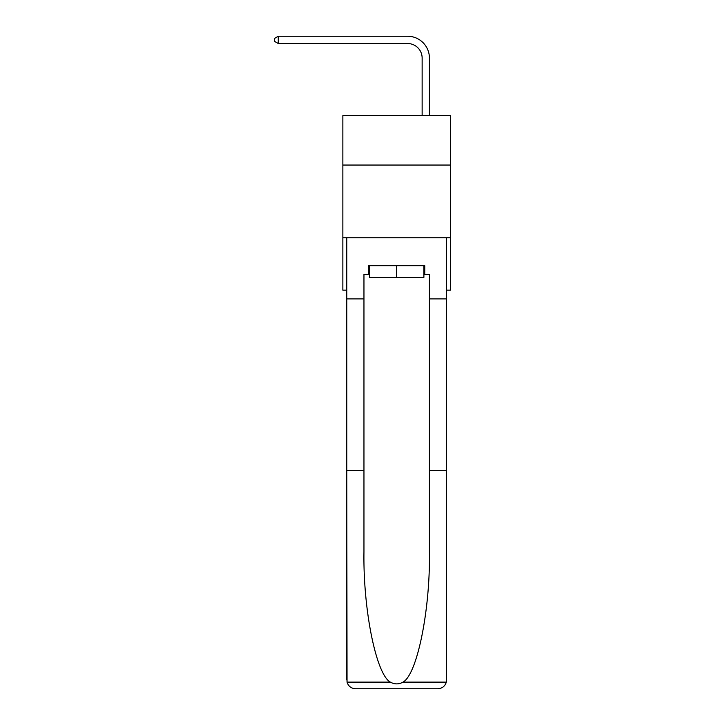 <?xml version="1.0" encoding="UTF-8"?>
<svg xmlns="http://www.w3.org/2000/svg" width="725" height="725" viewBox="0 0 725 725"><rect width="100%" height="100%" fill="white"/><g stroke="black" fill="none" stroke-linecap="round" stroke-linejoin="round"><path stroke-width="1.09" d="M450.515 165.055L450.515 115.592L342.862 115.592L342.862 165.055L450.515 165.055L450.515 290.154L446.582 290.154M450.515 237.791L342.862 237.791L342.862 165.055M342.862 237.791L342.862 290.154L346.786 290.154M422.14 115.592L422.14 58.072A14.545 14.545 0 0 0 407.595 43.527L278.273 43.527L274.485 41.343L274.485 38.434L278.273 36.25L407.595 36.25A21.822 21.822 0 0 1 429.417 58.072L429.417 115.592M423.889 265.722L423.889 277.358L369.478 277.358L369.478 265.722M396.684 265.722L396.684 277.358M423.889 274.449L424.759 274.449L424.759 265.722L368.608 265.722L368.608 274.449L363.959 274.449L363.959 470.543L346.786 470.543L347.039 682.116C348.362 686.24 351.19 688.451 355.522 688.75L377.625 688.75M355.522 688.75L437.855 688.75L355.522 688.75M415.742 688.75L437.855 688.75C442.178 688.451 445.005 686.24 446.328 682.116L446.582 470.543L446.582 680.023M363.959 470.543L363.959 551.924C363.053 609.743 376.184 674.513 390.349 682.116C394.572 684.463 398.795 684.463 403.018 682.116C417.183 674.513 430.324 609.743 429.417 551.924L429.417 274.449L424.759 274.449M346.786 680.023L346.786 237.791L446.582 237.791L446.582 298.881L429.417 298.881M363.959 298.881L346.786 298.881M446.582 298.881L446.582 470.543L429.417 470.543M368.608 274.449L369.478 274.449M422.14 58.072A14.545 14.545 0 0 0 407.595 43.527A14.545 14.545 0 0 1 422.14 58.072A14.545 14.545 0 0 0 407.595 43.527A14.545 14.545 0 0 1 422.14 58.072A14.545 14.545 0 0 0 407.595 43.527A14.545 14.545 0 0 1 422.14 58.072M278.273 36.25L407.595 36.25L278.273 36.25L407.595 36.25L278.273 36.25L407.595 36.25L278.273 36.25L278.273 43.527M347.039 682.116L390.349 682.116M403.018 682.116L446.328 682.116"/></g></svg>
